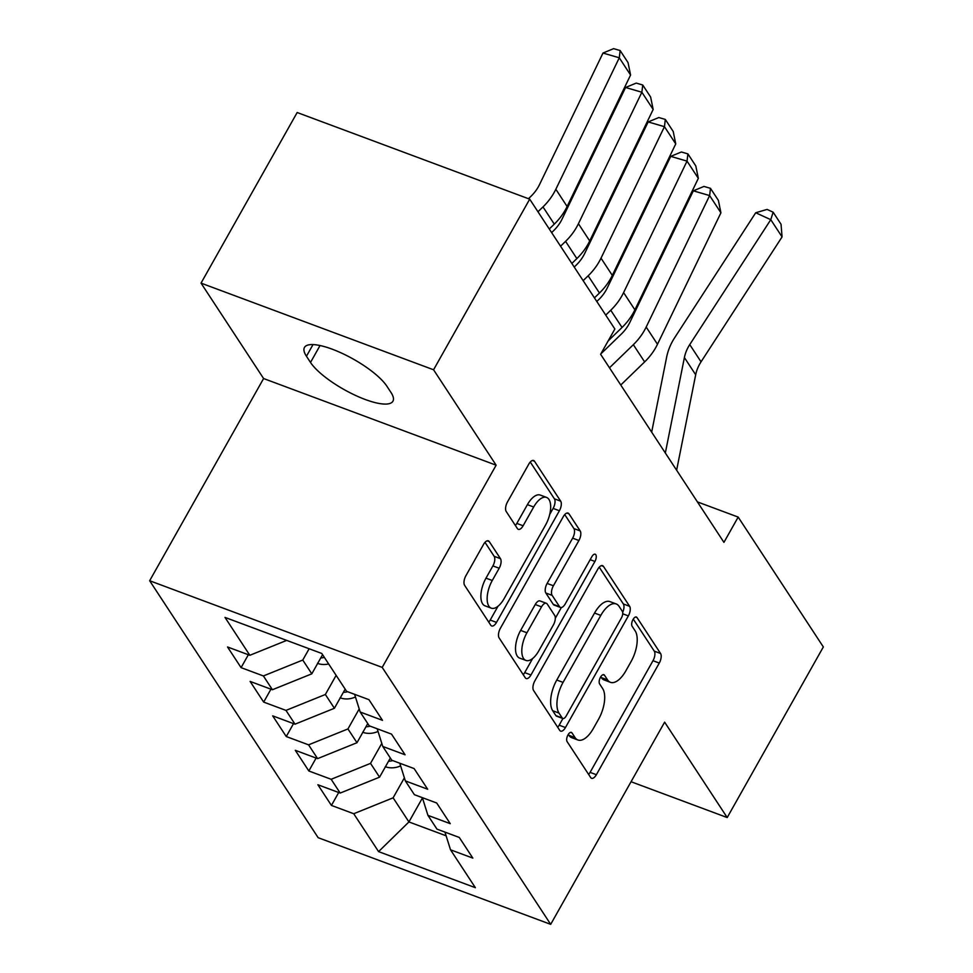 <?xml version="1.0" encoding="UTF-8"?>
<svg xmlns="http://www.w3.org/2000/svg" width="973" height="973" viewBox="0 0 973 973"><rect width="100%" height="100%" fill="white"/><g stroke="black" fill="none" stroke-linecap="round" stroke-linejoin="round"><path stroke-width="1.46" d="M568.001 734.895A5.206 2.408 110.4 0 0 567.101 741.596L590.66 777.524A7.431 3.442 110.4 0 0 591.56 778.278A7.431 3.442 110.4 0 0 596.376 774.703L659.28 663.063A7.431 3.442 110.4 0 0 660.558 653.479L636.999 617.551A5.206 2.408 110.4 0 0 636.378 617.016A5.206 2.408 110.4 0 0 633.009 619.533A5.206 2.408 110.4 0 0 632.109 626.235L635.162 630.881A23.778 11.019 110.4 0 1 631.076 661.555L625.834 670.859A23.778 11.019 110.4 0 1 610.436 682.316A23.778 11.019 110.4 0 1 607.553 679.884L604.501 675.238A5.206 2.408 110.4 0 0 603.868 674.703A5.206 2.408 110.4 0 0 600.499 677.208A5.206 2.408 110.4 0 0 599.611 683.922L602.652 688.568A23.778 11.019 110.4 0 1 598.565 719.229L593.323 728.534A23.778 11.019 110.4 0 1 577.926 739.991A23.778 11.019 110.4 0 1 575.043 737.57L572.002 732.924A5.206 2.408 110.4 0 0 571.37 732.389A5.206 2.408 110.4 0 0 568.001 734.895M489.261 541.584A7.431 3.442 110.4 0 0 488.361 540.83A7.431 3.442 110.4 0 0 483.545 544.406L465.897 575.736A7.431 3.442 110.4 0 0 464.62 585.32L490.781 625.213A7.431 3.442 110.4 0 0 491.681 625.967A7.431 3.442 110.4 0 0 496.498 622.392L559.402 510.74A7.431 3.442 110.4 0 0 560.679 501.168L534.518 461.263A7.431 3.442 110.4 0 0 533.618 460.509A7.431 3.442 110.4 0 0 528.813 464.085L507.492 501.922A7.431 3.442 110.4 0 0 506.215 511.506L517.405 528.582A7.431 3.442 110.4 0 0 518.305 529.336A7.431 3.442 110.4 0 0 523.121 525.761L533.691 506.994A19.874 9.207 110.4 0 1 546.558 497.422A19.874 9.207 110.4 0 1 545.549 525.079L504.136 598.59A19.874 9.207 110.4 0 1 491.268 608.161A19.874 9.207 110.4 0 1 492.277 580.492L499.185 568.244A7.431 3.442 110.4 0 0 500.463 558.66L489.261 541.584L487.181 540.818M433.569 369.776L201.034 283.119L263.598 378.533L496.133 465.191L433.569 369.776L529.701 199.161L614.863 329.02L600.621 354.294L723.936 542.362L738.179 517.089L697.398 501.898M496.133 465.191L382.207 667.393L550.694 924.35L318.159 837.692L149.66 580.735L382.207 667.393M631.063 781.733L727.208 817.551L664.632 722.148L550.694 924.35M727.208 817.551L823.34 646.948L738.179 517.089M534.846 680.881A7.431 3.442 110.4 0 0 533.569 690.465L559.73 730.358A7.431 3.442 110.4 0 0 560.63 731.124A7.431 3.442 110.4 0 0 565.447 727.536L628.351 615.897A7.431 3.442 110.4 0 0 629.628 606.313L603.467 566.42A7.431 3.442 110.4 0 0 602.567 565.654A7.431 3.442 110.4 0 0 597.763 569.241L534.846 680.881M525.262 677.78L499.1 637.887A7.431 3.442 110.4 0 1 500.377 628.303L563.282 516.663A7.431 3.442 110.4 0 1 568.098 513.087A7.431 3.442 110.4 0 1 568.998 513.841L580.188 530.917A7.431 3.442 110.4 0 1 578.911 540.501L553.406 585.77A7.431 3.442 110.4 0 0 552.129 595.354L559.548 606.69A7.431 3.442 110.4 0 0 560.448 607.444A7.431 3.442 110.4 0 0 565.264 603.868L591.827 556.726A5.206 2.408 110.4 0 1 595.196 554.221A5.206 2.408 110.4 0 1 594.929 561.457L530.966 674.97A7.431 3.442 110.4 0 1 526.162 678.546A7.431 3.442 110.4 0 1 525.262 677.78M338.701 792.509L331.428 805.425L353.734 813.732L378.582 851.618L475.371 887.692L450.523 849.806L472.842 858.113L459.28 837.449L436.974 829.13L427.938 815.362L450.244 823.669L436.695 803.005L414.389 794.686L405.352 780.905L427.658 789.225L414.109 768.561L391.803 760.241L382.766 746.461L405.072 754.78L391.523 734.116L369.217 725.797L360.18 712.017L382.486 720.336L368.937 699.672L346.619 691.353L321.783 653.467L224.994 617.405L249.842 655.291L286.707 640.392M331.428 805.425L317.879 784.749L340.185 793.068L331.148 779.288L370.531 763.379L381.793 743.396M316.116 758.064L308.842 770.981L331.148 779.288M308.842 770.981L295.293 750.305L317.599 758.624L308.563 744.844L347.945 728.935L359.207 708.952M293.53 723.62L286.257 736.537L308.563 744.844M286.257 736.537L272.695 715.86L295.014 724.18L285.977 710.399L325.359 694.491L336.135 675.359M270.944 689.176L263.671 702.092L285.977 710.399M263.671 702.092L250.11 681.416L272.428 689.735L263.391 675.955L302.773 660.047L309.134 648.76M248.358 654.732L241.085 667.636L263.391 675.955M241.085 667.636L227.524 646.972L249.842 655.291M360.18 712.017L354.61 694.333M382.766 746.461L377.196 728.777M302.773 660.047L311.81 673.827L322.586 654.695M272.428 689.735L311.81 673.827M405.352 780.905L399.781 763.221M325.359 694.491L334.396 708.271L345.172 689.139M295.014 724.18L334.396 708.271M427.938 815.362L422.367 797.665M347.945 728.935L356.982 742.715L367.758 723.584M317.599 758.624L356.982 742.715M450.523 849.806L444.965 832.11M370.531 763.379L379.567 777.159L390.343 758.028M340.185 793.068L379.567 777.159M529.701 199.161L297.166 112.515L201.034 283.119M263.598 378.533L149.66 580.735M422.452 797.933L408.928 821.942L446.121 835.795M353.734 813.732L393.116 797.824L404.379 777.841M393.116 797.824L408.928 821.942L378.582 851.618M386.889 386.22A48.431 13.829 -150.6 0 0 342.715 353.625A48.431 13.829 -150.6 0 0 304.464 347.446A48.431 13.829 -150.6 0 0 306.446 356.24L310.509 362.442A48.431 13.829 -150.6 0 0 354.695 395.038A48.431 13.829 -150.6 0 0 392.934 401.204A48.431 13.829 -150.6 0 0 390.951 392.411L386.889 386.22M568.256 734.457L568.767 735.223A23.778 11.019 110.4 0 0 571.65 737.656L577.926 739.991M610.436 682.316L604.148 679.969A23.778 11.019 110.4 0 1 601.265 677.549L600.767 676.782M588.629 774.423A7.431 3.442 110.4 0 0 590.088 772.367L652.992 660.716A7.431 3.442 110.4 0 0 654.27 651.132L633.265 619.096M622.684 612.333A7.431 3.442 110.4 0 0 623.352 603.965L599.222 567.174M557.699 727.257A7.431 3.442 110.4 0 0 559.159 725.201L562.917 718.524M562.187 717.952A5.206 2.408 110.4 0 0 562.82 718.488A5.206 2.408 110.4 0 0 566.189 715.982L621.406 617.989A5.206 2.408 110.4 0 0 622.306 611.275L619.083 606.374A23.778 11.019 110.4 0 0 616.201 603.941A23.778 11.019 110.4 0 0 600.803 615.398L563.063 682.389A23.778 11.019 110.4 0 0 558.976 713.051L562.187 717.952L555.899 715.617A5.206 2.408 110.4 0 0 556.532 716.152L562.82 718.488M616.201 603.941L609.913 601.606A23.778 11.019 110.4 0 0 594.527 613.063L600.803 615.398M555.899 715.617L552.688 710.716A23.778 11.019 110.4 0 1 556.775 680.042L594.527 613.063M564.741 514.595L573.912 528.57L580.188 530.917M560.448 607.444L554.172 605.109A7.431 3.442 110.4 0 1 553.26 604.342L545.841 593.019A7.431 3.442 110.4 0 1 547.118 583.435L572.635 538.154A7.431 3.442 110.4 0 0 573.912 528.57M561.372 607.517L555.303 618.293M532.645 658.502L524.69 672.623L530.966 674.97M526.928 632.754A19.874 9.207 110.4 0 0 525.919 660.424A19.874 9.207 110.4 0 0 538.787 650.852L553.382 624.958A7.431 3.442 110.4 0 0 554.659 615.374L547.227 604.038A7.431 3.442 110.4 0 0 546.327 603.284A7.431 3.442 110.4 0 0 541.523 606.86L526.928 632.754L520.64 630.419A19.874 9.207 110.4 0 0 519.631 658.089L525.919 660.424M546.327 603.284L540.039 600.937A7.431 3.442 110.4 0 0 535.235 604.525L541.523 606.86M520.64 630.419L535.235 604.525M523.231 674.69A7.431 3.442 110.4 0 0 524.69 672.623M491.268 608.161L484.98 605.814A19.874 9.207 110.4 0 1 485.989 578.157L492.897 565.909A7.431 3.442 110.4 0 0 494.175 556.325L485.004 542.35M546.558 497.422L540.283 495.075A19.874 9.207 110.4 0 0 527.402 504.659L533.691 506.994M515.374 525.481A7.431 3.442 110.4 0 0 516.833 523.413L527.402 504.659M549.733 514.425L553.114 508.405A7.431 3.442 110.4 0 0 554.403 498.821L530.273 462.029M488.75 622.112A7.431 3.442 110.4 0 0 490.21 620.044L497.994 606.24M385.296 766.639L385.673 766.833A20.056 16.821 -33.3 0 0 400.621 765.897M720.92 212.795L709.621 195.573L693.335 190.83L703.978 186.427L710.485 188.336L718.39 200.389L720.92 212.795L657.48 344.272A56.762 47.616 146.7 0 1 644.637 361.907L620.762 385.028M710.485 188.336L709.621 195.573L646.181 327.05A56.762 47.616 146.7 0 1 633.338 344.685L609.475 367.806M600.84 353.904L621.333 334.055A37.838 31.744 -33.3 0 0 629.896 322.294L693.335 190.83M388.531 761.263A20.056 16.821 -33.3 0 0 392.751 760.594M665.337 452.992L684.396 357.553A37.838 31.744 146.7 0 1 689.748 344.6L770.774 219.679L755.717 212.746L674.69 337.667A56.762 47.616 -33.3 0 0 666.651 357.103L651.667 432.146M676.624 470.214L695.683 374.775A37.838 31.744 146.7 0 1 701.047 361.822L782.073 236.901L770.774 219.679L773.134 212.199L781.039 224.252L782.073 236.901M755.717 212.746L767.101 209.426L773.134 212.199M362.71 732.183L363.087 732.389A20.056 16.821 -33.3 0 0 378.035 731.453M698.334 178.351L687.035 161.129L670.75 156.373L681.392 151.983L687.899 153.892L695.804 165.945L698.334 178.351L634.895 309.828A56.762 47.616 146.7 0 1 622.039 327.463L608.161 340.915M687.899 153.892L687.035 161.129L623.596 292.605A56.762 47.616 146.7 0 1 610.752 310.241L605.729 315.106M596.802 301.484L598.748 299.611A37.838 31.744 -33.3 0 0 607.31 287.85L670.75 156.373M365.945 726.819A20.056 16.821 -33.3 0 0 370.166 726.15M340.124 697.738L340.501 697.945A20.056 16.821 -33.3 0 0 355.449 697.009M675.749 143.907L664.45 126.685L648.164 121.929L658.806 117.538L665.313 119.436L673.219 131.501L675.749 143.907L612.309 275.383A56.762 47.616 146.7 0 1 599.453 293.019L594.442 297.884M665.313 119.436L664.45 126.685L601.01 258.161A56.762 47.616 146.7 0 1 588.166 275.797L583.143 280.662M574.216 267.04L576.162 265.167A37.838 31.744 -33.3 0 0 584.724 253.406L648.164 121.929M343.36 692.375A20.056 16.821 -33.3 0 0 347.58 691.706M317.539 663.294L317.916 663.501A20.056 16.821 -33.3 0 0 328.667 663.963M653.163 109.463L641.864 92.24L625.578 87.485L636.22 83.094L642.727 84.992L650.633 97.057L653.163 109.463L589.711 240.939A56.762 47.616 146.7 0 1 576.867 258.575L571.856 263.44M642.727 84.992L641.864 92.24L578.424 223.717A56.762 47.616 146.7 0 1 565.581 241.353L560.557 246.218M551.63 232.596L553.576 230.723A37.838 31.744 -33.3 0 0 562.139 218.961L625.578 87.485M320.762 657.918A20.056 16.821 -33.3 0 0 324.374 657.42M630.577 75.018L619.278 57.796L602.992 53.041L613.622 48.65L620.142 50.547L628.047 62.613L630.577 75.018L567.125 206.495A56.762 47.616 146.7 0 1 554.282 224.131L549.271 228.996M620.142 50.547L619.278 57.796L555.838 189.273A56.762 47.616 146.7 0 1 542.995 206.908L537.972 211.761M528.473 198.699L530.99 196.266A37.838 31.744 -33.3 0 0 539.553 184.517L602.992 53.041M568.767 735.223L575.043 737.57M603.041 674.69L604.501 675.238M601.265 677.549L607.553 679.884M635.551 617.016L636.999 617.551M654.27 651.132L660.558 653.479M652.992 660.716L659.28 663.063M590.088 772.367L596.376 774.703M570.543 732.377L572.002 732.924M601.387 565.641L603.467 566.42M623.352 603.965L629.628 606.313M622.732 613.793L628.351 615.897M559.159 725.201L565.447 727.536M556.775 680.042L563.063 682.389M552.688 710.716L558.976 713.051M566.918 513.063L568.998 513.841M572.635 538.154L578.911 540.501M547.118 583.435L553.406 585.77M545.841 593.019L552.129 595.354M553.26 604.342L559.548 606.69M590.161 559.682L594.929 561.457M494.175 556.325L500.463 558.66M492.897 565.909L499.185 568.244M485.989 578.157L492.277 580.492M516.833 523.413L523.121 525.761M532.438 460.497L534.518 461.263M554.403 498.821L560.679 501.168M553.114 508.405L559.402 510.74M490.21 620.044L496.498 622.392M313.014 344.588L306.446 356.24M320.032 345.537L310.509 362.442M657.48 344.272L646.181 327.05M644.637 361.907L633.338 344.685M684.396 357.553L695.683 374.775M689.748 344.6L701.047 361.822M634.895 309.828L623.596 292.605M622.039 327.463L610.752 310.241M612.309 275.383L601.01 258.161M599.453 293.019L588.166 275.797M589.711 240.939L578.424 223.717M576.867 258.575L565.581 241.353M567.125 206.495L555.838 189.273M554.282 224.131L542.995 206.908"/></g></svg>
